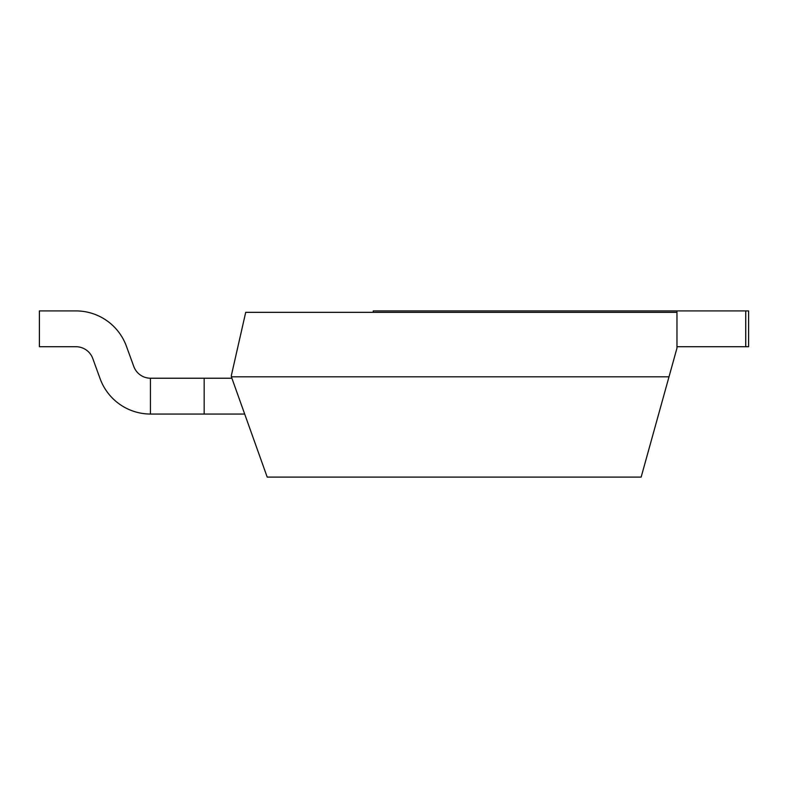 <?xml version="1.0" encoding="UTF-8"?>
<svg xmlns="http://www.w3.org/2000/svg" width="788" height="788" viewBox="0 0 788 788"><rect width="100%" height="100%" fill="white"/><g stroke="black" fill="none" stroke-linecap="round" stroke-linejoin="round"><path stroke-width="1.18" d="M231.386 375.374L231.386 376.812L669.002 376.812L676.961 348.148L676.961 312.334L245.708 312.334L231.386 375.374M669.002 376.812L641.146 477.095L267.201 477.095L231.386 376.812M676.961 346.72L748.6 346.72L748.6 310.905L745.734 310.905L745.734 346.72M373.226 312.334L373.226 310.905L745.734 310.905M676.961 310.905L676.961 312.334M126.425 346.257L133.773 366.45A17.907 17.907 0 0 0 150.439 378.23A17.907 17.907 0 0 1 133.773 366.45L126.425 346.257A53.732 53.732 0 0 0 75.934 310.905L39.4 310.905L39.4 346.72L75.934 346.72A17.907 17.907 0 0 1 92.767 358.501L100.115 378.703A53.732 53.732 0 0 0 150.597 414.055L204.161 414.055L204.161 378.23L150.597 378.23A17.907 17.907 0 0 1 150.439 378.23L150.439 414.055M231.899 378.23L204.161 378.23M204.161 414.055L244.684 414.055M75.934 346.72A17.907 17.907 0 0 1 92.767 358.501L100.115 378.703"/></g></svg>
